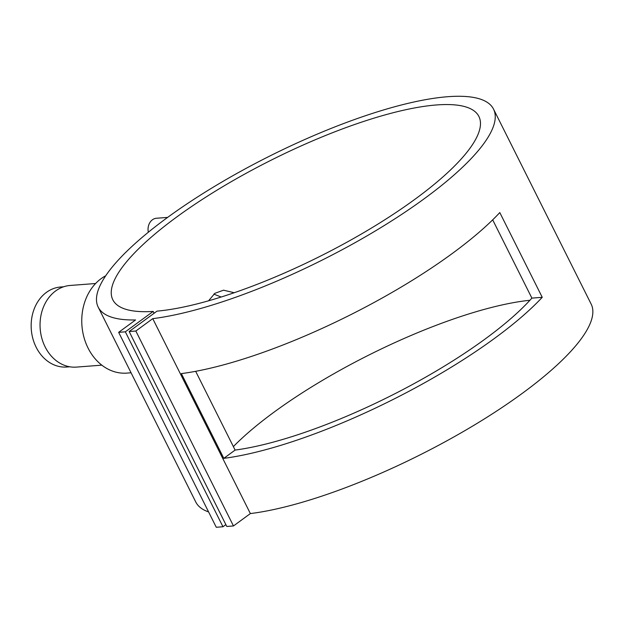 <?xml version="1.0" encoding="UTF-8"?>
<svg xmlns="http://www.w3.org/2000/svg" width="624" height="624" viewBox="0 0 624 624"><rect width="100%" height="100%" fill="white"/><g stroke="black" fill="none" stroke-linecap="round" stroke-linejoin="round"><path stroke-width="0.94" d="M63.656 286.775L60.692 287.001A40.123 32.534 85.6 0 0 36.145 347.225A40.123 32.534 85.6 0 0 66.791 367.013L69.755 366.787M167.622 217.402L156.484 218.252A11.466 9.298 85.6 0 0 148.348 232.229M213.829 294.115L221.169 297.016M105.706 275.785A50.77 41.168 85.6 0 0 88.07 348.075A50.77 41.168 85.6 0 0 126.844 373.105L131.063 372.785M95.597 283.514L70.184 285.457A40.942 33.197 85.6 0 0 45.139 346.913A40.942 33.197 85.6 0 0 76.409 367.099L101.821 365.157M181.373 373.597A221.083 58.25 -26.6 0 0 499.801 212.573L542.24 297.32A221.083 58.25 153.4 0 1 223.813 458.351L181.373 373.597M118.654 332.335L125.346 331.82L153.184 311.423A204.703 53.937 153.4 0 1 112.819 299.777A204.703 53.937 153.4 0 1 271.705 159.892A204.703 53.937 153.4 0 1 478.897 116.462A204.703 53.937 153.4 0 1 372.044 227.698A204.703 53.937 153.4 0 1 157.006 311.134L129.168 331.531L135.853 331.024L152.747 318.646L250.364 513.575A221.083 58.25 -26.6 0 0 480.332 421.403A221.083 58.25 -26.6 0 0 591.146 304.06L493.537 109.13A221.083 58.25 -26.6 0 0 269.779 156.039A221.083 58.25 -26.6 0 0 98.179 307.109A221.083 58.25 -26.6 0 0 135.548 319.956L118.654 332.335L216.271 527.264L222.963 526.757L225.865 524.628M98.179 307.109L195.796 502.047A221.083 58.25 -26.6 0 0 208.588 511.922M152.747 318.646A221.083 58.25 -26.6 0 0 382.715 226.473A221.083 58.25 -26.6 0 0 493.537 109.13M195.671 371.319L235.108 450.076A204.703 53.937 -26.6 0 0 531.882 298.116L492.687 219.843M153.184 311.423L154.105 313.264M233.368 446.605A204.703 53.937 153.4 0 1 529.924 300.269M234.218 292.726L223.532 290.183L214.843 293.335L208.58 300.791M125.346 331.82L222.963 526.757M129.168 331.531L226.785 526.461L233.47 525.954L250.364 513.575M135.853 331.024L233.47 525.954M542.24 297.32L531.882 298.116M235.108 450.076L223.813 458.351"/></g></svg>
